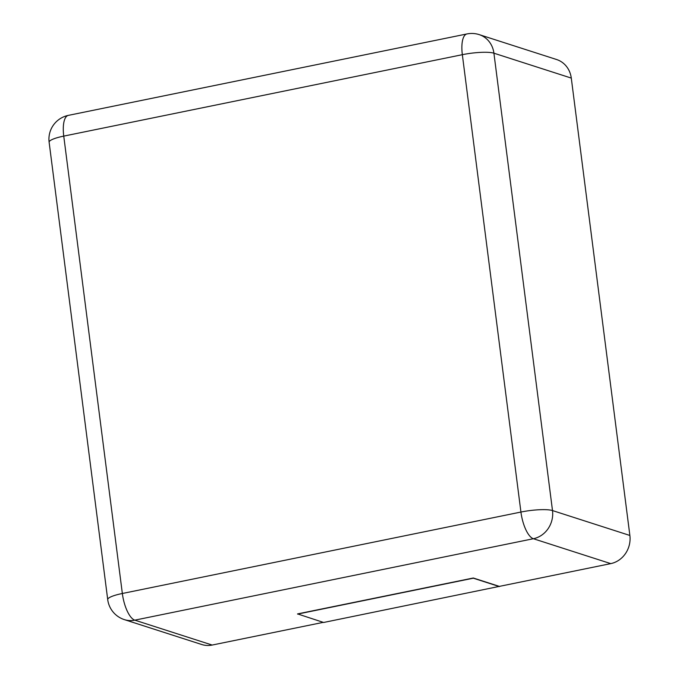 <?xml version="1.0" encoding="UTF-8"?>
<svg xmlns="http://www.w3.org/2000/svg" width="679" height="679" viewBox="0 0 679 679"><rect width="100%" height="100%" fill="white"/><g stroke="black" fill="none" stroke-linecap="round" stroke-linejoin="round"><path stroke-width="1.02" d="M571.285 78.085L493.913 53.191A24.257 22.144 107.8 0 0 479.196 34.621L556.576 59.514A24.257 22.144 107.8 0 1 571.285 78.085L629.874 535.459L552.502 510.566A24.257 22.144 107.8 0 1 533.388 538.727L134.798 620.156A24.257 22.144 107.8 0 1 124.342 619.613L201.722 644.507A24.257 22.144 107.8 0 0 212.179 645.05L323.255 622.354M499.345 586.384L323.62 622.473L297.555 613.909L473.297 578.007L499.345 586.384L610.76 563.621A24.257 22.144 -72.2 0 0 629.874 535.459M499.362 586.571L473.322 578.194L297.58 614.096M68.324 115.379A24.257 8.81 78.5 0 0 63.75 136.114L462.34 54.685L520.929 512.051L122.347 593.488L63.75 136.114A24.257 4.524 -7.3 0 0 49.126 142.234A24.257 24.257 0 0 1 68.324 115.379L466.906 33.95A24.257 8.81 78.5 0 0 462.34 54.685A24.257 4.524 172.7 0 1 493.913 53.191L552.502 510.566A24.257 4.524 172.7 0 0 520.929 512.051A24.257 8.81 -101.5 0 0 533.388 538.727L610.76 563.621M212.179 645.05L134.798 620.156A24.257 8.81 -101.5 0 1 122.347 593.488A24.257 4.524 -7.3 0 0 107.715 599.599L49.126 142.234M479.196 34.621A24.257 24.257 0 0 0 466.906 33.95M107.715 599.599A24.257 24.257 0 0 0 124.342 619.613"/></g></svg>
